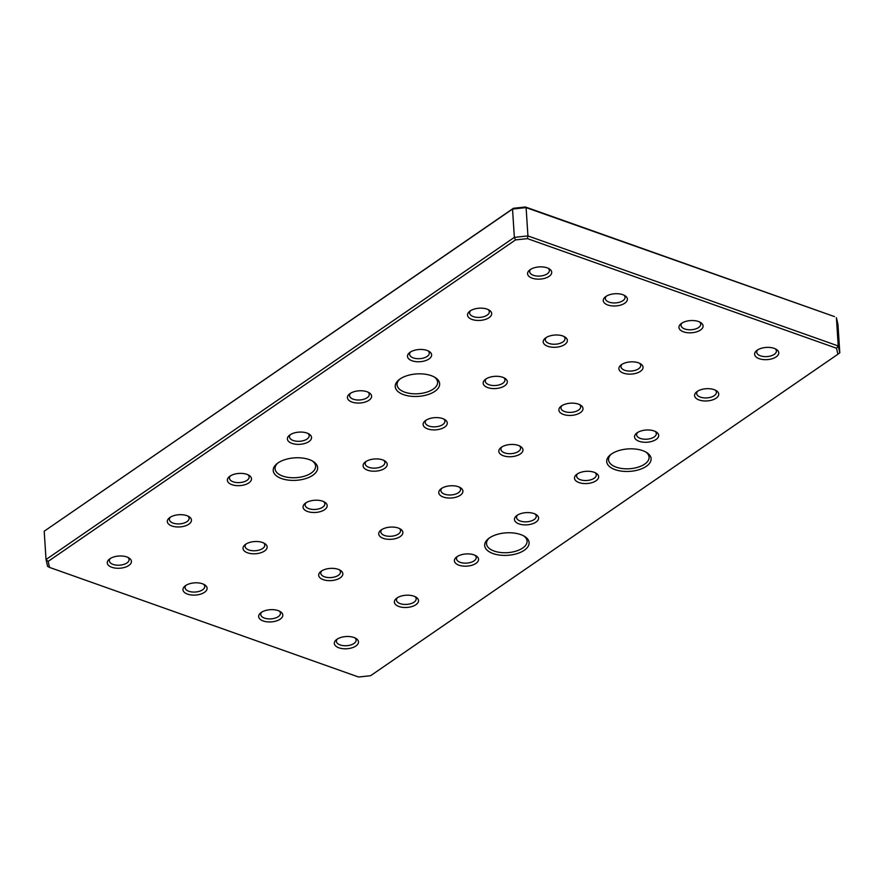 <?xml version="1.0" encoding="UTF-8"?>
<svg xmlns="http://www.w3.org/2000/svg" width="884" height="884" viewBox="0 0 884 884"><rect width="100%" height="100%" fill="white"/><g stroke="black" fill="none" stroke-linecap="round" stroke-linejoin="round"><path stroke-width="1.33" d="M44.2 531.218L46.034 559.528L514.355 237.365L512.532 209.055L44.2 531.218L513.438 208.27L525.416 206.989L834.474 316.594L526.102 207.607L527.936 235.917L838.231 345.964L836.408 317.654L837.966 324.472L839.8 352.782L837.899 354.252L836.518 348.241L527.461 238.636L515.482 239.918L48.145 561.395L49.526 567.406L358.584 677.011L370.562 675.73L837.899 354.252M261.255 612.446A12.1 6.122 176.3 0 0 260.714 612.855A12.1 6.122 176.3 0 0 262.935 620.866A12.1 6.122 176.3 0 0 279.09 619.828A12.1 6.122 176.3 0 0 280.261 611.584A12.1 6.122 176.3 0 0 261.255 612.446M185.574 585.606A12.1 6.122 176.3 0 0 185.032 586.015A12.1 6.122 176.3 0 0 187.253 594.026A12.1 6.122 176.3 0 0 203.397 592.987A12.1 6.122 176.3 0 0 204.58 584.744A12.1 6.122 176.3 0 0 185.574 585.606M109.892 558.765A12.1 6.122 176.3 0 0 109.34 559.174A12.1 6.122 176.3 0 0 111.572 567.185A12.1 6.122 176.3 0 0 127.716 566.147A12.1 6.122 176.3 0 0 128.887 557.903A12.1 6.122 176.3 0 0 109.892 558.765M336.948 639.287A12.1 6.122 176.3 0 0 336.395 639.696A12.1 6.122 176.3 0 0 338.627 647.707A12.1 6.122 176.3 0 0 354.771 646.668A12.1 6.122 176.3 0 0 355.943 638.425A12.1 6.122 176.3 0 0 336.948 639.287M321.301 571.141A12.1 6.122 176.3 0 0 320.759 571.55A12.1 6.122 176.3 0 0 322.98 579.561A12.1 6.122 176.3 0 0 339.124 578.523A12.1 6.122 176.3 0 0 340.307 570.291A12.1 6.122 176.3 0 0 321.301 571.141M245.619 544.301A12.1 6.122 176.3 0 0 245.067 544.71A12.1 6.122 176.3 0 0 247.299 552.721A12.1 6.122 176.3 0 0 263.443 551.682A12.1 6.122 176.3 0 0 264.614 543.45A12.1 6.122 176.3 0 0 245.619 544.301M169.927 517.46A12.1 6.122 176.3 0 0 169.385 517.869A12.1 6.122 176.3 0 0 171.618 525.881A12.1 6.122 176.3 0 0 187.762 524.842A12.1 6.122 176.3 0 0 188.933 516.61A12.1 6.122 176.3 0 0 169.927 517.46M396.982 597.982A12.1 6.122 176.3 0 0 396.441 598.391A12.1 6.122 176.3 0 0 398.662 606.402A12.1 6.122 176.3 0 0 414.806 605.363A12.1 6.122 176.3 0 0 415.988 597.131A12.1 6.122 176.3 0 0 396.982 597.982M381.347 529.847A12.1 6.122 176.3 0 0 380.794 530.245A12.1 6.122 176.3 0 0 383.026 538.257A12.1 6.122 176.3 0 0 399.17 537.218A12.1 6.122 176.3 0 0 400.341 528.986A12.1 6.122 176.3 0 0 381.347 529.847M305.654 503.007A12.1 6.122 176.3 0 0 305.113 503.405A12.1 6.122 176.3 0 0 307.345 511.416A12.1 6.122 176.3 0 0 323.489 510.377A12.1 6.122 176.3 0 0 324.66 502.145A12.1 6.122 176.3 0 0 305.654 503.007M229.973 476.167A12.1 6.122 176.3 0 0 229.431 476.564A12.1 6.122 176.3 0 0 231.652 484.576A12.1 6.122 176.3 0 0 247.796 483.537A12.1 6.122 176.3 0 0 248.979 475.305A12.1 6.122 176.3 0 0 229.973 476.167M457.028 556.688A12.1 6.122 176.3 0 0 456.476 557.086A12.1 6.122 176.3 0 0 458.708 565.097A12.1 6.122 176.3 0 0 474.852 564.058A12.1 6.122 176.3 0 0 476.034 555.826A12.1 6.122 176.3 0 0 457.028 556.688M681.553 323.323A12.1 6.122 176.3 0 0 681.011 323.732A12.1 6.122 176.3 0 0 683.233 331.743A12.1 6.122 176.3 0 0 699.377 330.704A12.1 6.122 176.3 0 0 700.559 322.472A12.1 6.122 176.3 0 0 681.553 323.323M605.871 296.483A12.1 6.122 176.3 0 0 605.319 296.891A12.1 6.122 176.3 0 0 607.551 304.903A12.1 6.122 176.3 0 0 623.695 303.864A12.1 6.122 176.3 0 0 624.866 295.632A12.1 6.122 176.3 0 0 605.871 296.483M530.179 269.642A12.1 6.122 176.3 0 0 529.638 270.051A12.1 6.122 176.3 0 0 531.87 278.062A12.1 6.122 176.3 0 0 548.014 277.023A12.1 6.122 176.3 0 0 549.185 268.791A12.1 6.122 176.3 0 0 530.179 269.642M757.234 350.163A12.1 6.122 176.3 0 0 756.693 350.572A12.1 6.122 176.3 0 0 758.914 358.584A12.1 6.122 176.3 0 0 775.058 357.545A12.1 6.122 176.3 0 0 776.24 349.313A12.1 6.122 176.3 0 0 757.234 350.163M621.507 364.628A12.1 6.122 176.3 0 0 620.966 365.037A12.1 6.122 176.3 0 0 623.187 373.048A12.1 6.122 176.3 0 0 639.331 372.009A12.1 6.122 176.3 0 0 640.513 363.766A12.1 6.122 176.3 0 0 621.507 364.628M545.826 337.787A12.1 6.122 176.3 0 0 545.284 338.196A12.1 6.122 176.3 0 0 547.505 346.208A12.1 6.122 176.3 0 0 563.649 345.169A12.1 6.122 176.3 0 0 564.832 336.926A12.1 6.122 176.3 0 0 545.826 337.787M470.144 310.947A12.1 6.122 176.3 0 0 469.592 311.356A12.1 6.122 176.3 0 0 471.824 319.367A12.1 6.122 176.3 0 0 487.968 318.328A12.1 6.122 176.3 0 0 489.139 310.085A12.1 6.122 176.3 0 0 470.144 310.947M697.189 391.468A12.1 6.122 176.3 0 0 696.647 391.877A12.1 6.122 176.3 0 0 698.879 399.888A12.1 6.122 176.3 0 0 715.023 398.85A12.1 6.122 176.3 0 0 716.195 390.606A12.1 6.122 176.3 0 0 697.189 391.468M561.473 405.933A12.1 6.122 176.3 0 0 560.92 406.342A12.1 6.122 176.3 0 0 563.152 414.353A12.1 6.122 176.3 0 0 579.296 413.303A12.1 6.122 176.3 0 0 580.468 405.071A12.1 6.122 176.3 0 0 561.473 405.933M485.78 379.092A12.1 6.122 176.3 0 0 485.239 379.501A12.1 6.122 176.3 0 0 487.471 387.512A12.1 6.122 176.3 0 0 503.615 386.463A12.1 6.122 176.3 0 0 504.786 378.23A12.1 6.122 176.3 0 0 485.78 379.092M410.099 352.252A12.1 6.122 176.3 0 0 409.557 352.661A12.1 6.122 176.3 0 0 411.778 360.672A12.1 6.122 176.3 0 0 427.922 359.622A12.1 6.122 176.3 0 0 429.105 351.39A12.1 6.122 176.3 0 0 410.099 352.252M637.154 432.773A12.1 6.122 176.3 0 0 636.602 433.182A12.1 6.122 176.3 0 0 638.834 441.193A12.1 6.122 176.3 0 0 654.978 440.144A12.1 6.122 176.3 0 0 656.16 431.911A12.1 6.122 176.3 0 0 637.154 432.773M501.427 447.238A12.1 6.122 176.3 0 0 500.885 447.636A12.1 6.122 176.3 0 0 503.106 455.658A12.1 6.122 176.3 0 0 519.251 454.608A12.1 6.122 176.3 0 0 520.433 446.376A12.1 6.122 176.3 0 0 501.427 447.238M425.745 420.397A12.1 6.122 176.3 0 0 425.193 420.795A12.1 6.122 176.3 0 0 427.425 428.817A12.1 6.122 176.3 0 0 443.569 427.768A12.1 6.122 176.3 0 0 444.74 419.535A12.1 6.122 176.3 0 0 425.745 420.397M350.053 393.557A12.1 6.122 176.3 0 0 349.512 393.955A12.1 6.122 176.3 0 0 351.744 401.977A12.1 6.122 176.3 0 0 367.888 400.927A12.1 6.122 176.3 0 0 369.059 392.695A12.1 6.122 176.3 0 0 350.053 393.557M577.108 474.078A12.1 6.122 176.3 0 0 576.567 474.476A12.1 6.122 176.3 0 0 578.788 482.498A12.1 6.122 176.3 0 0 594.932 481.448A12.1 6.122 176.3 0 0 596.114 473.216A12.1 6.122 176.3 0 0 577.108 474.078M441.381 488.543A12.1 6.122 176.3 0 0 440.84 488.94A12.1 6.122 176.3 0 0 443.061 496.963A12.1 6.122 176.3 0 0 459.205 495.913A12.1 6.122 176.3 0 0 460.387 487.681A12.1 6.122 176.3 0 0 441.381 488.543M365.7 461.702A12.1 6.122 176.3 0 0 365.158 462.1A12.1 6.122 176.3 0 0 367.379 470.122A12.1 6.122 176.3 0 0 383.523 469.072A12.1 6.122 176.3 0 0 384.706 460.84A12.1 6.122 176.3 0 0 365.7 461.702M290.018 434.862A12.1 6.122 176.3 0 0 289.466 435.259A12.1 6.122 176.3 0 0 291.698 443.282A12.1 6.122 176.3 0 0 307.842 442.232A12.1 6.122 176.3 0 0 309.013 434A12.1 6.122 176.3 0 0 290.018 434.862M517.063 515.383A12.1 6.122 176.3 0 0 516.521 515.781A12.1 6.122 176.3 0 0 518.753 523.803A12.1 6.122 176.3 0 0 534.897 522.753A12.1 6.122 176.3 0 0 536.069 514.521A12.1 6.122 176.3 0 0 517.063 515.383M489.493 537.903A22.255 11.26 176.3 0 0 488.487 538.643A22.255 11.26 176.3 0 0 492.587 553.395A22.255 11.26 176.3 0 0 522.289 551.472A22.255 11.26 176.3 0 0 524.455 536.323A22.255 11.26 176.3 0 0 489.493 537.903M611.496 453.978A22.255 11.26 176.3 0 0 610.49 454.719A22.255 11.26 176.3 0 0 614.59 469.459A22.255 11.26 176.3 0 0 644.292 467.537A22.255 11.26 176.3 0 0 646.458 452.387A22.255 11.26 176.3 0 0 611.496 453.978M400.032 378.982A22.255 11.26 176.3 0 0 399.038 379.722A22.255 11.26 176.3 0 0 403.126 394.474A22.255 11.26 176.3 0 0 432.84 392.551A22.255 11.26 176.3 0 0 435.005 377.402A22.255 11.26 176.3 0 0 400.032 378.982M278.029 462.907A22.255 11.26 176.3 0 0 277.023 463.647A22.255 11.26 176.3 0 0 281.123 478.399A22.255 11.26 176.3 0 0 310.825 476.476A22.255 11.26 176.3 0 0 312.991 461.326A22.255 11.26 176.3 0 0 278.029 462.907M277.83 463.05A20.321 10.288 176.3 0 0 275.057 468.73A20.321 10.288 176.3 0 0 295.996 477.68A20.321 10.288 176.3 0 0 315.61 466.1A20.321 10.288 176.3 0 0 312.129 460.829M399.833 379.126A20.321 10.288 176.3 0 0 397.06 384.794A20.321 10.288 176.3 0 0 417.999 393.745A20.321 10.288 176.3 0 0 437.613 382.175A20.321 10.288 176.3 0 0 434.132 376.904M611.297 454.111A20.321 10.288 176.3 0 0 608.524 459.791A20.321 10.288 176.3 0 0 629.463 468.741A20.321 10.288 176.3 0 0 649.077 457.172A20.321 10.288 176.3 0 0 645.596 451.901M489.283 538.047A20.321 10.288 176.3 0 0 486.52 543.715A20.321 10.288 176.3 0 0 507.46 552.666A20.321 10.288 176.3 0 0 527.074 541.096A20.321 10.288 176.3 0 0 523.593 535.826M517.516 515.085A9.868 4.995 176.3 0 0 516.554 517.46A9.868 4.995 176.3 0 0 526.731 521.803A9.868 4.995 176.3 0 0 536.256 516.179A9.868 4.995 176.3 0 0 534.997 513.958M290.46 434.563A9.868 4.995 176.3 0 0 289.499 436.939A9.868 4.995 176.3 0 0 299.676 441.282A9.868 4.995 176.3 0 0 309.201 435.657A9.868 4.995 176.3 0 0 307.941 433.436M366.142 461.404A9.868 4.995 176.3 0 0 365.191 463.78A9.868 4.995 176.3 0 0 375.357 468.122A9.868 4.995 176.3 0 0 384.883 462.498A9.868 4.995 176.3 0 0 383.634 460.277M441.834 488.244A9.868 4.995 176.3 0 0 440.873 490.62A9.868 4.995 176.3 0 0 451.039 494.963A9.868 4.995 176.3 0 0 460.564 489.338A9.868 4.995 176.3 0 0 459.315 487.117M577.561 473.791A9.868 4.995 176.3 0 0 576.6 476.156A9.868 4.995 176.3 0 0 586.766 480.498A9.868 4.995 176.3 0 0 596.291 474.885A9.868 4.995 176.3 0 0 595.043 472.653M350.506 393.269A9.868 4.995 176.3 0 0 349.545 395.634A9.868 4.995 176.3 0 0 359.722 399.977A9.868 4.995 176.3 0 0 369.247 394.363A9.868 4.995 176.3 0 0 367.987 392.131M426.187 420.11A9.868 4.995 176.3 0 0 425.226 422.475A9.868 4.995 176.3 0 0 435.403 426.817A9.868 4.995 176.3 0 0 444.928 421.204A9.868 4.995 176.3 0 0 443.669 418.972M501.869 446.95A9.868 4.995 176.3 0 0 500.919 449.315A9.868 4.995 176.3 0 0 511.085 453.658A9.868 4.995 176.3 0 0 520.61 448.044A9.868 4.995 176.3 0 0 519.35 445.812M637.596 432.486A9.868 4.995 176.3 0 0 636.635 434.851A9.868 4.995 176.3 0 0 646.812 439.193A9.868 4.995 176.3 0 0 656.337 433.58A9.868 4.995 176.3 0 0 655.077 431.348M410.541 351.965A9.868 4.995 176.3 0 0 409.59 354.329A9.868 4.995 176.3 0 0 419.756 358.672A9.868 4.995 176.3 0 0 429.281 353.059A9.868 4.995 176.3 0 0 428.033 350.826M486.233 378.805A9.868 4.995 176.3 0 0 485.272 381.17A9.868 4.995 176.3 0 0 495.438 385.512A9.868 4.995 176.3 0 0 504.974 379.899A9.868 4.995 176.3 0 0 503.714 377.667M561.915 405.646A9.868 4.995 176.3 0 0 560.953 408.01A9.868 4.995 176.3 0 0 571.13 412.353A9.868 4.995 176.3 0 0 580.655 406.739A9.868 4.995 176.3 0 0 579.396 404.507M697.642 391.181A9.868 4.995 176.3 0 0 696.68 393.546A9.868 4.995 176.3 0 0 706.857 397.899A9.868 4.995 176.3 0 0 716.383 392.275A9.868 4.995 176.3 0 0 715.123 390.054M470.586 310.66A9.868 4.995 176.3 0 0 469.625 313.024A9.868 4.995 176.3 0 0 479.802 317.378A9.868 4.995 176.3 0 0 489.327 311.754A9.868 4.995 176.3 0 0 488.067 309.533M546.268 337.5A9.868 4.995 176.3 0 0 545.317 339.865A9.868 4.995 176.3 0 0 555.483 344.219A9.868 4.995 176.3 0 0 565.009 338.594A9.868 4.995 176.3 0 0 563.76 336.373M621.96 364.341A9.868 4.995 176.3 0 0 620.999 366.705A9.868 4.995 176.3 0 0 631.165 371.059A9.868 4.995 176.3 0 0 640.69 365.435A9.868 4.995 176.3 0 0 639.441 363.213M757.687 349.876A9.868 4.995 176.3 0 0 756.726 352.241A9.868 4.995 176.3 0 0 766.892 356.595A9.868 4.995 176.3 0 0 776.417 350.97A9.868 4.995 176.3 0 0 775.169 348.749M530.632 269.355A9.868 4.995 176.3 0 0 529.671 271.719A9.868 4.995 176.3 0 0 539.837 276.073A9.868 4.995 176.3 0 0 549.373 270.449A9.868 4.995 176.3 0 0 548.113 268.228M606.314 296.195A9.868 4.995 176.3 0 0 605.352 298.56A9.868 4.995 176.3 0 0 615.529 302.914A9.868 4.995 176.3 0 0 625.054 297.289A9.868 4.995 176.3 0 0 623.795 295.068M681.995 323.036A9.868 4.995 176.3 0 0 681.045 325.4A9.868 4.995 176.3 0 0 691.211 329.754A9.868 4.995 176.3 0 0 700.736 324.13A9.868 4.995 176.3 0 0 699.476 321.909M457.47 556.39A9.868 4.995 176.3 0 0 456.509 558.765A9.868 4.995 176.3 0 0 466.686 563.108A9.868 4.995 176.3 0 0 476.211 557.484A9.868 4.995 176.3 0 0 474.951 555.263M230.426 475.868A9.868 4.995 176.3 0 0 229.464 478.244A9.868 4.995 176.3 0 0 239.63 482.587A9.868 4.995 176.3 0 0 249.155 476.962A9.868 4.995 176.3 0 0 247.907 474.741M306.107 502.709A9.868 4.995 176.3 0 0 305.146 505.084A9.868 4.995 176.3 0 0 315.312 509.427A9.868 4.995 176.3 0 0 324.848 503.803A9.868 4.995 176.3 0 0 323.588 501.582M381.789 529.549A9.868 4.995 176.3 0 0 380.827 531.925A9.868 4.995 176.3 0 0 391.004 536.268A9.868 4.995 176.3 0 0 400.529 530.643A9.868 4.995 176.3 0 0 399.27 528.422M397.435 597.694A9.868 4.995 176.3 0 0 396.474 600.059A9.868 4.995 176.3 0 0 406.64 604.413A9.868 4.995 176.3 0 0 416.165 598.788A9.868 4.995 176.3 0 0 414.916 596.567M170.38 517.173A9.868 4.995 176.3 0 0 169.419 519.538A9.868 4.995 176.3 0 0 179.596 523.892A9.868 4.995 176.3 0 0 189.121 518.267A9.868 4.995 176.3 0 0 187.861 516.046M246.061 544.014A9.868 4.995 176.3 0 0 245.1 546.378A9.868 4.995 176.3 0 0 255.277 550.732A9.868 4.995 176.3 0 0 264.802 545.108A9.868 4.995 176.3 0 0 263.543 542.886M321.743 570.854A9.868 4.995 176.3 0 0 320.793 573.219A9.868 4.995 176.3 0 0 330.959 577.572A9.868 4.995 176.3 0 0 340.484 571.948A9.868 4.995 176.3 0 0 339.235 569.727M337.39 638.999A9.868 4.995 176.3 0 0 336.428 641.364A9.868 4.995 176.3 0 0 346.605 645.718A9.868 4.995 176.3 0 0 356.13 640.093A9.868 4.995 176.3 0 0 354.871 637.872M110.334 558.478A9.868 4.995 176.3 0 0 109.373 560.843A9.868 4.995 176.3 0 0 119.55 565.196A9.868 4.995 176.3 0 0 129.075 559.572A9.868 4.995 176.3 0 0 127.815 557.351M186.016 585.319A9.868 4.995 176.3 0 0 185.065 587.683A9.868 4.995 176.3 0 0 195.231 592.037A9.868 4.995 176.3 0 0 204.757 586.412A9.868 4.995 176.3 0 0 203.508 584.191M261.708 612.159A9.868 4.995 176.3 0 0 260.747 614.524A9.868 4.995 176.3 0 0 270.913 618.877A9.868 4.995 176.3 0 0 280.449 613.253A9.868 4.995 176.3 0 0 279.189 611.032M515.482 239.918L514.355 237.365L527.936 235.917L527.461 238.636M525.416 206.989L526.102 207.607L512.532 209.055L513.438 208.27M836.518 348.241L838.231 345.964L839.8 352.782M49.526 567.406L47.592 566.346L46.034 559.528L48.145 561.395"/></g></svg>
